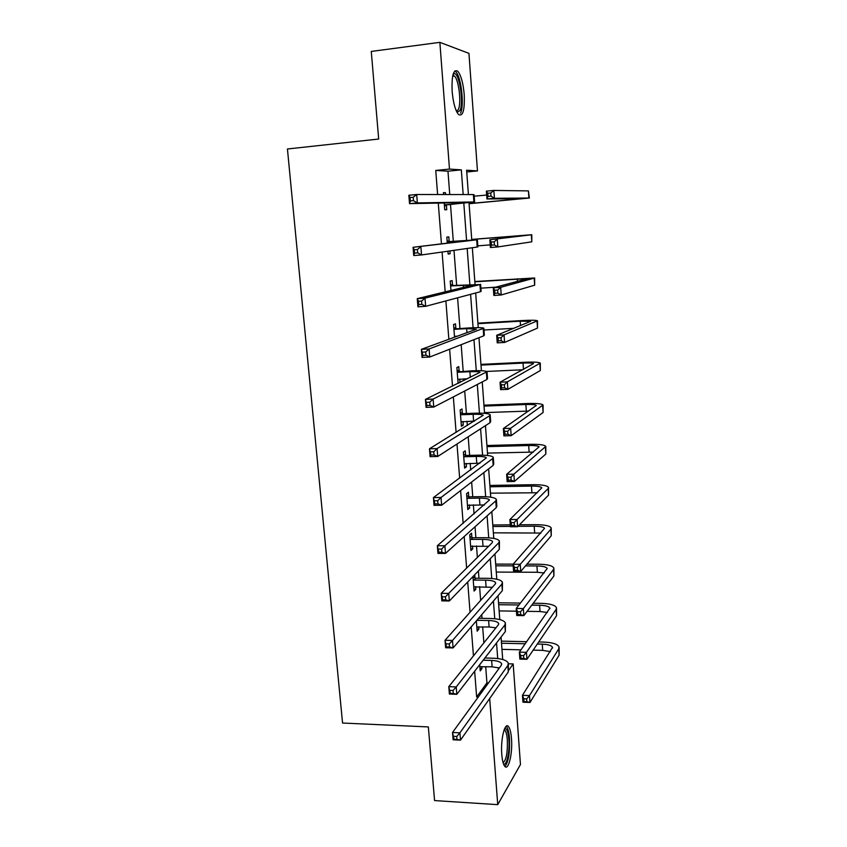 <?xml version="1.0" encoding="UTF-8"?>
<svg xmlns="http://www.w3.org/2000/svg" width="847" height="847" viewBox="0 0 847 847"><rect width="100%" height="100%" fill="white"/><g stroke="black" fill="none" stroke-linecap="round" stroke-linejoin="round"><path stroke-width="1.27" d="M501.784 754.455C500.461 739.135 505.003 721.221 508.624 726.737C510.063 728.738 511.016 732.666 511.482 738.542C512.784 753.459 508.38 771.659 504.621 766.133C503.203 764.174 502.26 760.278 501.784 754.455M452.139 91.349C451.557 75.489 453.463 68.798 457.856 71.286C461.064 75.372 463.182 83.122 464.22 94.557C464.812 110.29 462.896 116.918 458.471 114.461C455.315 110.502 453.209 102.794 452.139 91.349M508.422 663.794L513.176 663.921L520.46 764.502L497.74 804.65L434.575 800.574L428.349 726.927L342.559 723.031L287.44 148.987L378.673 139.035L371.272 51.434L439.858 42.35L468.942 53.372L477.464 170.925L466.612 170.215L468.412 194.577M466.739 171.973L477.464 170.925M449.746 194.556L447.968 171.179L435.75 170.448L437.624 194.545M438.28 203.058L441.446 243.841M442.081 252.035L445.173 291.844M445.882 300.929L448.857 339.276M449.63 349.218L452.499 386.137M453.336 396.915L456.099 432.436M456.999 444.029L459.646 478.195M460.609 490.572L463.161 523.404M464.188 536.553L466.633 568.083M467.713 581.995L470.064 612.243M471.197 626.886L473.452 655.885M474.648 671.258L476.649 696.986L486.93 682.883L485.691 666.621M483.881 642.873L482.663 626.822M482.017 618.342L481.731 614.647M480.641 600.396L479.593 586.611M478.957 578.257L478.407 570.963M477.369 557.432L476.501 545.955M475.876 537.739L475.04 526.76M474.066 513.97L473.367 504.854M472.753 496.787L471.631 482.049M470.72 470.011L470.212 463.32M469.609 455.39L468.19 436.798M467.332 425.543L467.015 421.319M466.422 413.537L464.707 391.018M463.902 380.557L463.775 378.863M463.193 371.23L461.17 344.687M459.942 328.456L457.602 297.795M456.649 285.206L453.992 250.341M453.314 241.48L450.488 204.381M445.586 194.545L445.437 192.65L443.426 192.64L443.574 194.545M444.22 202.941L444.739 209.791L446.75 209.717L446.39 205.112M449.175 241.448L448.825 236.874L446.845 237.086L447.311 243.121M447.925 251.199L448.148 254.058L450.117 253.761L449.905 250.924M452.531 285.132L452.182 280.611L450.223 281.045L450.943 290.436M455.845 328.34L455.495 323.872L453.569 324.507L454.543 337.201M459.116 371.071L458.778 366.645L456.872 367.503L458.1 383.395M459.995 382.473L459.73 379.043M462.356 413.336L462.017 408.963L460.143 410.022L461.393 426.253L463.256 425.12L462.981 421.457M465.564 455.146L465.225 450.816L463.383 452.076L464.611 468.126L466.453 466.803L466.199 463.404M468.73 496.511L468.402 492.223L466.581 493.674L467.798 509.555L469.619 508.031L469.376 504.907M471.874 537.422L471.546 533.187L469.746 534.828L470.953 550.539L472.742 548.824L472.52 545.955M472.954 576.585L474.076 591.079L475.834 589.184L475.643 586.569M474.976 577.908L474.733 574.753M476.363 620.883L477.157 631.195L478.904 629.12L478.714 626.748M479.73 664.673L480.207 670.888L481.932 668.632L481.763 666.504M497.74 804.65L489.682 698.51M476.649 696.986L478.248 697.039M435.75 170.448L449.482 169.082L439.858 42.35M463.161 194.566L461.329 169.866L449.482 169.082M498.502 669.151L498.385 667.68M497.708 658.543L496.543 642.915M495.463 628.41L495.41 627.701M494.743 618.734L493.43 601.052M491.747 578.501L490.275 558.713M488.719 537.834L487.089 515.887M485.659 496.723L483.859 472.584M482.568 455.167L480.598 428.783M479.444 413.156L477.306 384.485M476.279 370.69L473.971 339.668M473.081 327.747L470.593 294.333M469.852 284.327L467.173 248.467M466.581 240.421L463.807 203.164M508.878 670.041L513.176 663.921M469.005 202.655L471.768 240.029M472.33 247.726L475.019 284.084M475.675 292.977L478.227 327.651M478.968 337.699L481.414 370.732M482.239 381.923L484.558 413.347M485.458 425.649L487.66 455.485M488.655 468.878L490.741 497.178M491.811 511.63L493.78 538.417M494.923 553.906L496.797 579.21M498.015 595.716L499.772 619.57M501.064 637.071L502.716 659.506M447.968 171.179L461.329 169.866M486.93 682.883L488.486 682.936M443.436 192.841L445.437 192.65M448.137 253.909L450.117 253.761M458.068 383.066L458.852 383.035M461.308 425.183L463.256 425.12M464.516 466.845L466.453 466.803M467.682 508.052L469.619 508.031M470.826 548.824L472.742 548.824M473.928 589.163L475.834 589.184M476.999 629.077L478.904 629.12M480.037 668.569L481.932 668.632M444.389 205.165L467.491 202.539L409.525 203.629L408.847 195.244L416.682 194.514L473.367 194.577L474.076 194.694L474.606 201.882M413.198 197.266L410.054 197.552L410.329 200.919L413.474 200.633L413.198 197.266L416.682 194.514L417.359 202.92L474.606 201.946L447.205 204.678L444.463 206.149M413.474 200.633L417.359 202.92L409.525 203.629L410.329 200.919M445.204 204.72L447.205 204.678M410.054 197.552L408.847 195.244M469.079 203.587L522.44 198.621L486.951 198.971L486.39 191.136L493.865 190.437L494.415 198.293L529.364 198.029L469.079 203.714M474.193 196.186L486.665 195.043M490.762 193L487.766 193.275L487.999 196.419L490.985 196.144L490.762 193L493.865 190.437L528.412 190.893L529.364 197.986M490.985 196.144L494.415 198.293L486.951 198.971L487.999 196.419M487.766 193.275L486.39 191.136M453.156 74.155L453.865 73.731C459.085 71.37 464.135 102.381 459.974 110.608L457.041 112.418M456.512 111.37L458.354 109.485C461.551 103.133 458.894 79.936 454.468 76.05L452.849 75.309M460.535 113.159C464.474 105.24 461.181 76.537 455.707 71.699L454.765 70.979M504.6 728.674L505.193 728.536C507.057 728.971 508.285 732.623 508.878 739.484C509.905 751.458 506.675 766.419 503.499 763.92M503.107 762.724C506.305 760.045 507.713 752.443 507.332 739.929C506.961 735.228 506.188 732.083 505.024 730.485L504.145 729.828M504.928 766.482C508.486 761.929 510.01 752.602 509.481 738.499C509.015 732.666 508.062 728.759 506.633 726.768L506.178 726.303M448.063 241.977L469.81 240.389L413.071 247.292L476.681 239.828L447.195 241.681M447.121 240.76L450.043 241.744M417.423 249.505L420.874 246.668L421.541 254.958L413.749 255.561L413.071 247.292L414.299 249.759L414.564 253.084L417.687 252.83L417.423 249.505L414.299 249.759M417.687 252.83L421.541 254.958L477.2 247.038L477.888 246.858L477.369 239.733M413.749 255.561L414.564 253.084M451.44 285.884L473.113 285.037L417.253 298.652L425.003 298.133L479.953 284.571L450.572 285.587M450.488 284.433L453.389 285.428M421.584 301.066L425.003 298.133L425.66 306.318L417.91 306.815L417.253 298.652L418.482 301.278L418.746 304.549L421.848 304.348L421.584 301.066L418.482 301.278M421.848 304.348L425.66 306.318L480.471 291.696L481.138 291.283L480.63 284.338M417.91 306.815L418.746 304.549M494.235 241.819L491.249 242.051L491.472 245.164L494.447 244.931L494.235 241.819L497.295 239.182L497.845 246.932L490.424 247.515L489.862 239.775L531.8 234.725L471.715 239.415M471.726 239.479L524.896 235.307L489.862 239.775L491.249 242.051M477.824 245.852L490.233 244.878M494.447 244.931L497.845 246.932L531.789 241.829L531.8 234.757M490.424 247.515L491.472 245.164M497.655 290.045L494.69 290.246L494.913 293.306L497.867 293.115L497.655 290.045L500.693 287.324L501.233 294.978L493.854 295.465L493.303 287.821L500.693 287.324L534.658 277.985L474.828 281.511M474.849 281.807L527.797 278.547L493.303 287.821L494.69 290.246M480.916 288.171L495.813 287.154M497.867 293.115L501.233 294.978L534.658 285.195L534.669 278.102M493.854 295.465L494.913 293.306M454.5 336.619L457.549 336.1M454.775 329.314L466.644 328.625L476.385 329.197L421.372 349.345L429.09 348.943L483.838 328.191C482.546 327.556 477.443 327.482 468.518 327.958L453.918 329.007M455.866 336.195L454.521 336.852M453.812 327.63L456.692 328.647M425.702 351.96L429.09 348.943L429.736 357.021L422.028 357.413L421.372 349.345L422.865 355.359L425.956 355.2L425.702 351.96L422.6 352.119M425.956 355.2L429.736 357.021L483.701 335.846L484.346 335.2L483.859 328.435M422.028 357.413L422.865 355.359M457.793 379.477L467.724 378.683M458.068 372.257L469.894 371.706C475.802 371.462 479.19 371.653 480.058 372.288L425.438 399.392L433.113 399.085L487.014 371.706C485.712 370.753 480.62 370.467 471.737 370.827L457.221 371.949M457.094 370.34L459.974 371.378M429.757 402.198L433.113 399.085L433.749 407.068L426.083 407.354L425.438 399.392L426.941 405.512L430.011 405.395L429.757 402.198L426.676 402.314M430.011 405.395L433.749 407.068L486.898 379.509L487.523 378.63L487.046 372.045M426.083 407.354L426.941 405.512M461.054 421.859L474.616 421.065M461.34 414.734L473.102 414.31C478.989 414.151 482.367 414.479 483.235 415.305L429.461 448.804L437.084 448.592L489.555 415.792L490.159 414.734C488.846 413.484 483.764 412.987 474.913 413.23L463.203 413.654L461.34 414.734L460.482 414.416M460.345 412.595L463.203 413.654M433.759 451.79L437.084 448.592L437.719 456.469L430.096 456.66L429.461 448.804L430.954 455.019L434.013 454.945L433.759 451.79L430.7 451.864M434.013 454.945L437.719 456.469L490.053 422.685L490.657 421.584L490.191 415.178M430.096 456.66L430.954 455.019M501.032 337.678L498.089 337.847L498.301 340.875L501.244 340.716L501.032 337.678L504.05 334.883L504.59 342.453L497.231 342.844L496.691 335.296L504.05 334.883L537.485 320.769C536.193 320.145 530.942 320.081 521.741 320.579L477.899 323.162M477.941 323.67L520.185 321.193L530.656 321.32L496.691 335.296L498.089 337.847M483.976 330.023L513.896 328.318M501.244 340.716L504.59 342.453L537.496 328.096L537.506 320.981M497.231 342.844L498.301 340.875M504.378 384.739L501.445 384.866L501.657 387.862L504.59 387.746L504.378 384.739L507.364 381.87L507.893 389.345L500.588 389.652L500.048 382.188L507.364 381.87L540.291 363.088C538.978 362.156 533.748 361.881 524.589 362.272L480.937 364.379M480.99 365.099L523.054 363.077C529.153 362.823 532.636 363.003 533.494 363.628L500.048 382.188L501.445 384.866M486.665 371.452L522.758 369.779M504.59 387.746L507.893 389.345L540.312 370.531L540.312 363.384M500.588 389.652L501.657 387.862M507.671 431.239L504.759 431.335L504.971 434.289L507.882 434.204L507.671 431.239L510.646 428.296L511.165 435.686L503.891 435.898L503.362 428.529L510.646 428.296L543.054 404.961C541.731 403.723 536.511 403.246 527.395 403.511L483.955 405.162M484.018 406.084L525.881 404.517C531.958 404.337 535.431 404.654 536.299 405.48L503.362 428.529L504.759 431.335M484.495 412.616L528.74 411.07M507.882 434.204L511.165 435.686L543.086 412.51L543.086 405.342M503.891 435.898L504.971 434.289M464.283 463.796L479.963 463.171M464.558 456.745L476.268 456.459C482.134 456.364 485.5 456.829 486.39 457.856L433.42 497.581L441.012 497.475L492.679 458.566L493.272 457.285C491.938 455.739 486.866 455.04 478.068 455.178L466.411 455.464L464.558 456.745L463.711 456.427M463.563 454.394L466.411 455.464M437.719 500.746L441.012 497.475L441.636 505.246L434.056 505.341L433.42 497.581L434.924 503.901L437.973 503.87L437.719 500.746L434.67 500.789M437.973 503.87L441.636 505.246L493.176 465.374L493.769 464.061L493.314 457.825M434.056 505.341L434.924 503.901M510.932 477.189L508.031 477.242L508.242 480.164L511.143 480.111L510.932 477.189L513.875 474.172L514.394 481.467L507.162 481.604L506.633 474.309L513.875 474.172L545.796 446.38C544.462 444.844 539.253 444.167 530.18 444.326L486.93 445.511M487.014 446.644L528.687 445.522C534.732 445.416 538.194 445.871 539.073 446.877L506.633 474.309L508.031 477.242M487.491 453.103L533.388 452.086M511.143 480.111L514.394 481.467L545.839 454.034L545.828 446.845M507.162 481.604L508.242 480.164M467.47 505.267L484.505 504.928M467.756 498.301L479.413 498.142C485.246 498.121 488.613 498.724 489.502 499.942L437.338 545.743L444.887 545.733L495.781 500.873L496.342 499.37C494.997 497.538 489.947 496.638 481.181 496.66L469.577 496.829L467.756 498.301L466.909 497.972M466.739 495.739L469.577 496.829M441.626 549.089L444.887 545.733L445.511 553.409L437.963 553.409L437.338 545.743L438.841 552.17L441.869 552.17L441.626 549.089L438.598 549.089M441.869 552.17L445.511 553.409L496.268 507.607L496.84 506.072L496.395 500.005M437.963 553.409L438.841 552.17M514.161 522.588L511.27 522.61L511.472 525.5L514.362 525.479L514.161 522.588L517.072 519.497L517.581 526.718L510.381 526.76L509.873 519.56L517.072 519.497L548.125 488.56L548.507 487.353C547.162 485.543 541.964 484.653 532.932 484.706L489.873 485.447M489.968 486.781L531.461 486.083C537.474 486.051 540.926 486.644 541.826 487.84L509.873 519.56L511.27 522.61M490.445 493.176L537.358 492.753M514.362 525.479L517.581 526.718L548.56 495.114L548.549 487.904M510.381 526.76L511.472 525.5M470.625 546.294L488.581 546.304M470.911 539.412L482.515 539.37C488.327 539.433 491.684 540.164 492.583 541.561L492.192 542.726L441.202 593.313L448.719 593.387L498.841 542.705L499.391 540.989C498.025 538.883 492.986 537.781 484.262 537.707L472.711 537.75L470.911 539.412L470.074 539.084M469.884 536.649L472.711 537.75M445.48 596.817L448.719 593.387L449.323 600.968L441.816 600.872L441.202 593.313L442.716 599.824L445.723 599.856L445.48 596.817L442.462 596.786M445.723 599.856L449.323 600.968L499.328 549.364L499.444 541.731M441.816 600.872L442.716 599.824M517.337 567.458L514.468 567.437L514.669 570.296L517.538 570.306L517.337 567.458L520.238 564.293L520.736 571.429L513.578 571.386L513.07 564.271L520.238 564.293L550.815 529.269L551.185 527.893C549.83 525.796 544.653 524.727 535.653 524.674L519.476 524.78M510.254 524.844L492.795 524.971M492.901 526.506L510.36 526.389M517.951 526.336L534.203 526.231C540.195 526.273 543.636 526.982 544.536 528.38L513.07 564.271L514.468 567.437M493.367 532.827L540.937 533.059M517.538 570.306L520.736 571.429L551.249 535.759L551.228 528.528M513.578 571.386L514.669 570.296M473.748 586.886L492.361 587.278M474.034 580.089L485.585 580.163C491.366 580.29 494.712 581.148 495.622 582.736L495.251 584.038L445.024 640.279L452.499 640.448L501.869 584.091L502.398 582.175C501.022 579.782 495.993 578.49 487.3 578.31L475.802 578.236L474.034 580.089L473.198 579.75M472.997 577.114L475.802 578.236M449.281 643.953L452.499 640.448L453.092 647.934L445.628 647.754L445.024 640.279L446.528 646.886L449.524 646.96L449.281 643.953L446.284 643.879M449.524 646.96L453.092 647.934L502.345 590.677L502.462 582.99M445.628 647.754L446.528 646.886M520.482 611.788L517.623 611.746L517.824 614.573L520.683 614.615L520.482 611.788L523.361 608.569L523.859 615.621L516.734 615.504L516.225 608.464L523.361 608.569L553.483 569.555L553.843 568.009C552.466 565.637 547.31 564.377 538.353 564.218L526.94 564.187M513.187 564.144L495.675 564.091M495.802 565.807L513.187 565.87M525.458 565.912L536.924 565.955C542.885 566.061 546.315 566.908 547.226 568.475L516.225 608.464L517.623 611.746M496.268 572.074L537.358 572.276L544.25 572.974M520.683 614.615L523.859 615.621L553.906 575.971L553.885 568.718M516.734 615.504L517.824 614.573M476.84 627.045L489.111 626.949L495.918 627.839M477.126 620.322L488.624 620.523C494.383 620.713 497.718 621.698 498.639 623.466L498.28 624.895L448.794 686.663L456.226 686.928L504.865 625.022L505.373 622.905C503.986 620.248 498.968 618.765 490.318 618.49L478.873 618.289L476.925 620.237M453.039 690.506L456.226 686.928L456.819 694.318L449.397 694.042L448.794 686.663L450.308 693.354L453.283 693.471L453.039 690.506L450.064 690.4M453.283 693.471L456.819 694.318L505.341 631.544L505.437 623.816M449.397 694.042L450.308 693.354M523.594 655.62L520.746 655.546L520.947 658.331L523.795 658.405L523.594 655.62L526.453 652.328L526.94 659.294L519.846 659.104L519.349 652.148L526.453 652.328L556.119 609.417L556.468 607.701C555.081 605.065 549.936 603.615 541.021 603.35L533.229 603.255M520.471 603.085L498.534 602.81M498.671 604.716L518.978 604.991M531.789 605.16L539.613 605.266C545.542 605.446 548.972 606.41 549.883 608.157L519.349 652.148L520.746 655.546M499.137 610.909L516.426 611.174M527.109 611.333L540.037 611.523L547.395 612.497M523.795 658.405L526.94 659.294L556.543 615.758L556.521 608.485M519.846 659.104L520.947 658.331M479.9 666.769L492.107 666.811L499.338 667.997M483.182 660.215L491.631 660.448C497.358 660.713 500.693 661.814 501.615 663.752L501.276 665.329L452.52 732.486L459.91 732.824L507.829 665.509L508.316 663.201C506.919 660.268 501.911 658.617 493.303 658.235L484.886 658.003M456.755 736.477L459.91 732.824L460.503 740.13L453.113 739.78L452.52 732.486L454.034 739.262L456.988 739.41L456.755 736.477L453.791 736.339M456.988 739.41L460.503 740.13L508.295 671.957L508.391 664.196M453.113 739.78L454.034 739.262M526.675 698.934L523.838 698.828L524.039 701.581L526.866 701.687L526.675 698.934L529.502 695.578L529.989 702.47L522.927 702.195L522.44 695.323L529.502 695.578L558.734 648.855L559.062 646.981C557.675 644.08 552.54 642.449 543.658 642.09L538.713 641.973M526.739 641.708L501.36 641.126M501.519 643.222L525.278 643.773M537.305 644.048L542.271 644.165C548.178 644.419 551.598 645.499 552.519 647.426L522.44 695.323L523.838 698.828M501.975 649.353L520.99 649.829M533.176 650.125L542.694 650.369L550.402 651.629M526.866 701.687L529.989 702.47L559.147 655.133L559.126 647.849M522.927 702.195L524.039 701.581M457.168 202.687L457.242 203.64M473.367 194.577L473.897 201.872M511.81 198.696L511.884 199.744M528.412 190.893L528.877 197.965M460.048 241.014L460.09 241.564M476.681 239.828L477.2 247.038M463.373 285.058L463.542 287.377M479.953 284.571L480.471 291.696M514.373 236.048L514.404 236.662M531.323 234.831L531.789 241.829M517.295 278.854L517.464 281.405M534.203 278.282L534.658 285.195M466.644 328.625L466.951 332.649M483.192 328.805L483.701 335.846M469.894 371.706L470.318 377.413M486.39 372.542L486.898 379.509M473.102 414.31L473.611 421.097M489.555 415.792L490.053 422.685M520.185 321.193L520.492 325.64M537.04 321.257L537.496 328.096M523.054 363.077L523.488 369.387M539.857 363.765L540.312 370.531M525.881 404.517L526.336 411.113M542.641 405.808L543.086 412.51M476.268 456.459L476.776 463.161M492.679 458.566L493.176 465.374M528.687 445.522L529.131 452.044M545.394 447.407L545.839 454.034M479.413 498.142L479.91 504.78M495.781 500.873L496.268 507.607M531.461 486.083L531.905 492.552M548.125 488.56L548.56 495.114M482.515 539.37L483.012 545.944M498.841 542.705L499.328 549.364M534.203 526.231L534.648 532.625M550.815 529.269L551.249 535.759M485.585 580.163L486.072 586.664M501.869 584.091L502.345 590.677M536.924 565.955L537.358 572.276M553.483 569.555L553.906 575.971M488.624 620.523L489.111 626.949M504.865 625.022L505.341 631.544M539.613 605.266L540.037 611.523M556.119 609.417L556.543 615.758M491.631 660.448L492.107 666.811M507.829 665.509L508.295 671.957M542.271 644.165L542.694 650.369M558.734 648.855L559.147 655.133M452.647 76.272L454.468 76.05M452.923 75.023L453.865 73.731M504.293 729.415L505.193 728.536M503.933 730.432L505.024 730.485M495.622 582.736L495.664 583.287M498.639 623.466L498.682 624.08M549.883 608.157L549.925 608.686M501.615 663.752L501.668 664.429M552.519 647.426L552.562 648.008"/></g></svg>
